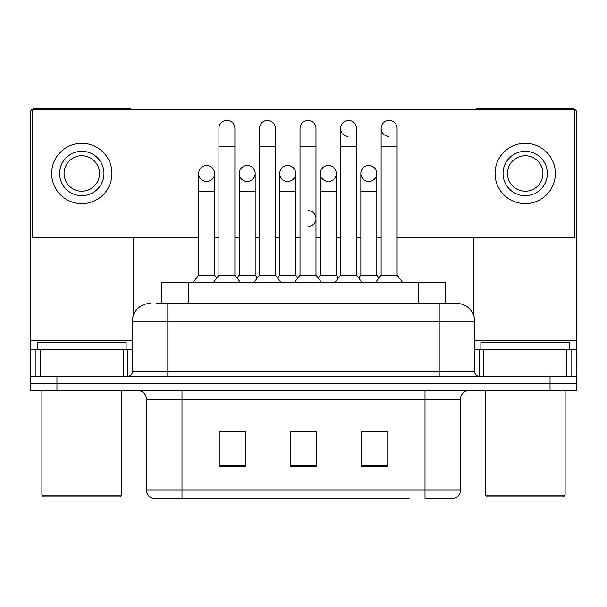 <?xml version="1.0" encoding="UTF-8"?>
<svg xmlns="http://www.w3.org/2000/svg" width="607" height="607" viewBox="0 0 607 607"><rect width="100%" height="100%" fill="white"/><g stroke="black" fill="none" stroke-linecap="round" stroke-linejoin="round"><path stroke-width="0.91" d="M161.621 303.5L161.621 282.217L445.379 282.217L445.379 303.5M460.47 490.092C460.227 494.341 458.095 497.179 454.089 498.605L424.999 498.605L424.999 490.092L460.47 490.092L460.47 399.277A8.87 8.87 0 0 1 469.34 390.415M409.05 498.605L152.911 498.605A8.87 8.87 0 0 1 146.53 490.092L146.53 399.277C145.999 393.897 143.047 390.938 137.66 390.415M56.952 390.415L576.65 390.415L576.65 383.313L30.35 383.313L30.35 390.415L56.952 390.415L56.952 383.313L30.35 383.313L30.35 349.617L40.328 349.617L40.328 376.219M387.752 466.768L387.752 431.296L361.142 431.296L361.142 466.768L387.752 466.768M245.858 466.768L245.858 431.296L219.248 431.296L219.248 466.768L245.858 466.768M316.801 466.768L316.801 431.296L290.199 431.296L290.199 466.768L316.801 466.768M238.316 431.478L235.782 431.478M380.232 431.478L377.691 431.478M299.137 431.296L296.603 431.478M316.801 431.478L290.199 431.478M245.858 431.478L219.248 431.478M387.752 431.478L361.142 431.478M156.689 303.5L456.927 303.5A17.74 17.74 0 0 1 474.659 321.24L474.659 371.788C474.924 374.481 476.404 375.961 479.098 376.219M156.287 303.5L167.813 303.5L167.813 321.24L132.341 321.24L132.341 371.788A4.431 4.431 0 0 1 127.902 376.219M150.073 303.5A17.74 17.74 0 0 0 132.341 321.24M550.048 390.415L550.048 383.313L576.65 383.313L576.65 349.617L576.65 376.219L30.35 376.219M550.048 376.219L550.048 383.313L56.952 383.313L56.952 376.219M474.659 321.24L439.187 321.24L439.187 303.5L456.927 303.5M218.93 146.173L234.894 146.173L234.894 275.123L218.93 275.123L218.93 128.434A7.982 7.982 0 0 1 227.413 120.467A7.982 7.982 0 0 1 234.894 128.434A7.982 7.982 0 0 0 227.413 120.467M214.62 275.123L214.62 191.228L198.656 191.228L198.656 275.123L214.62 275.123L216.775 277.991L218.93 275.123L213.611 282.217M239.204 275.123L239.204 191.228L255.168 191.228L255.168 275.123L239.204 275.123L237.049 277.991L234.894 275.123L240.213 282.217M206.638 165.506A7.982 7.982 0 0 0 198.664 173.238A7.982 7.982 0 0 0 206.137 181.455A7.982 7.982 0 0 1 198.656 173.488A7.982 7.982 0 0 1 207.139 165.521A7.982 7.982 0 0 1 214.62 173.488L214.62 191.228M198.656 275.123L193.337 282.217M259.477 146.173L275.441 146.173L275.441 275.123L259.477 275.123L259.477 128.434A7.982 7.982 0 0 1 267.96 120.467A7.982 7.982 0 0 1 275.441 128.434A7.982 7.982 0 0 0 267.96 120.467M259.477 218.543L259.477 275.123L254.158 282.217M279.751 275.123L279.751 191.228L295.715 191.228L295.715 275.123L279.751 275.123L277.596 277.991L275.441 275.123L280.76 282.217M300.025 146.173L315.989 146.173L315.989 275.123L300.025 275.123L300.025 128.434A7.982 7.982 0 0 1 308.508 120.467A7.982 7.982 0 0 1 315.989 128.434A7.982 7.982 0 0 0 308.508 120.467M300.025 275.123L294.706 282.217M315.989 218.543L315.989 275.123L321.308 282.217M340.573 146.173L356.537 146.173L356.537 275.123L340.573 275.123L340.573 128.434A7.982 7.982 0 0 1 349.055 120.467A7.982 7.982 0 0 1 356.537 128.434A7.982 7.982 0 0 0 349.055 120.467M340.573 218.543L340.573 275.123L335.246 282.217M356.537 218.543L356.537 275.123L361.855 282.217M381.12 146.173L397.084 146.173L397.084 275.123L381.12 275.123L381.12 128.434A7.982 7.982 0 0 1 389.603 120.467A7.982 7.982 0 0 1 397.084 128.434A7.982 7.982 0 0 0 389.603 120.467M381.12 275.123L375.794 282.217M397.084 275.123L402.403 282.217M247.186 165.506A7.982 7.982 0 0 0 239.204 173.238A7.982 7.982 0 0 0 246.685 181.455A7.982 7.982 0 0 1 239.204 173.488A7.982 7.982 0 0 1 247.686 165.521A7.982 7.982 0 0 1 255.168 173.488L255.168 191.228M255.168 275.123L257.322 277.991L259.477 275.123M287.733 165.506A7.982 7.982 0 0 0 279.751 173.238A7.982 7.982 0 0 0 287.232 181.455A7.982 7.982 0 0 1 279.751 173.488A7.982 7.982 0 0 1 288.234 165.521A7.982 7.982 0 0 1 295.715 173.488L295.715 191.228M295.715 275.123L297.87 277.991M328.281 165.506A7.982 7.982 0 0 0 320.299 173.238A7.982 7.982 0 0 0 327.78 181.455A7.982 7.982 0 0 1 320.299 173.488A7.982 7.982 0 0 1 328.782 165.521A7.982 7.982 0 0 1 336.263 173.488L336.263 191.228L320.299 191.228L320.299 173.488M336.263 191.228L336.263 275.123L320.299 275.123L320.299 191.228M320.299 275.123L318.144 277.991M336.263 275.123L338.418 277.991L340.573 275.123M356.537 275.123L358.691 277.991L360.846 275.123L360.846 173.488A7.982 7.982 0 0 1 369.329 165.521A7.982 7.982 0 0 1 376.81 173.488L376.81 191.228L360.846 191.228M123.251 376.219L123.251 349.617L40.328 349.617M131.332 109.192A4.431 4.431 0 0 0 128.79 108.395L34.781 108.395A4.431 4.431 0 0 0 32.247 109.192M32.125 109.283A4.431 4.431 0 0 0 30.35 112.826L30.35 349.617M133.221 237.785L133.221 315.701M123.251 349.617L132.341 349.617M566.672 376.219L566.672 349.617L483.749 349.617L483.749 376.219M574.753 109.192A4.431 4.431 0 0 0 572.219 108.395L478.21 108.395A4.431 4.431 0 0 0 475.668 109.192M473.779 237.785L473.779 315.701M574.875 109.283A4.431 4.431 0 0 1 576.65 112.826L576.65 349.617L571.043 349.617L571.043 376.219M474.659 349.617L483.749 349.617M566.672 349.617L571.043 349.617M126.127 349.617L126.127 342.523L37.444 342.523L37.444 349.617M41.875 390.415L41.875 495.062L121.696 495.062L121.696 390.415M121.696 495.062L119.92 496.837L43.651 496.837L41.875 495.062M569.556 349.617L569.556 342.523L480.873 342.523L480.873 349.617M485.304 390.415L485.304 495.062L565.125 495.062L565.125 390.415M565.125 495.062L563.349 496.837L487.08 496.837L485.304 495.062M368.828 165.506A7.982 7.982 0 0 0 360.846 173.238A7.982 7.982 0 0 0 368.328 181.455A7.982 7.982 0 0 1 360.846 173.488M389.102 120.452A7.982 7.982 0 0 0 381.12 128.183A7.982 7.982 0 0 0 388.601 136.4M348.555 120.452A7.982 7.982 0 0 0 340.573 128.183A7.982 7.982 0 0 0 348.054 136.4M369.329 181.455A7.982 7.982 0 0 0 376.81 173.488A7.982 7.982 0 0 0 369.329 165.521M288.234 181.455A7.982 7.982 0 0 0 295.715 173.488A7.982 7.982 0 0 0 288.234 165.521M207.139 181.455A7.982 7.982 0 0 0 214.62 173.488A7.982 7.982 0 0 0 207.139 165.521M397.084 237.785L574.875 237.785L574.875 109.192L32.125 109.192L32.125 237.785L198.656 237.785M214.62 237.785L218.93 237.785M234.894 237.785L239.204 237.785M255.168 237.785L259.477 237.785M275.441 237.785L279.751 237.785M295.715 237.785L300.025 237.785M315.989 237.785L320.299 237.785M336.263 237.785L340.573 237.785M356.537 237.785L360.846 237.785M376.81 237.785L381.12 237.785M247.686 181.455A7.982 7.982 0 0 0 255.168 173.488A7.982 7.982 0 0 0 247.686 165.521M328.782 181.455A7.982 7.982 0 0 0 336.263 173.488A7.982 7.982 0 0 0 328.782 165.521M308.508 226.502A7.982 7.982 0 0 0 315.989 218.543A7.982 7.982 0 0 0 308.508 210.576M81.786 151.318A22.171 22.171 0 0 0 59.615 173.488A22.171 22.171 0 0 0 81.786 195.659A22.171 22.171 0 0 0 103.956 173.488A22.171 22.171 0 0 0 81.786 151.318M81.786 155.749A17.74 17.74 0 0 0 64.054 173.488A17.74 17.74 0 0 0 81.786 191.228A17.74 17.74 0 0 0 99.525 173.488A17.74 17.74 0 0 0 81.786 155.749M81.786 203.641A30.153 30.153 0 0 0 111.938 173.488A30.153 30.153 0 0 0 81.786 143.335A30.153 30.153 0 0 0 51.633 173.488A30.153 30.153 0 0 0 81.786 203.641M525.214 151.318A22.171 22.171 0 0 0 503.044 173.488A22.171 22.171 0 0 0 525.214 195.659A22.171 22.171 0 0 0 547.385 173.488A22.171 22.171 0 0 0 525.214 151.318M525.214 155.749A17.74 17.74 0 0 0 507.475 173.488A17.74 17.74 0 0 0 525.214 191.228A17.74 17.74 0 0 0 542.946 173.488A17.74 17.74 0 0 0 525.214 155.749M525.214 203.641A30.153 30.153 0 0 0 555.367 173.488A30.153 30.153 0 0 0 525.214 143.335A30.153 30.153 0 0 0 495.062 173.488A30.153 30.153 0 0 0 525.214 203.641M376.81 191.228L376.81 275.123L360.846 275.123M376.81 275.123L378.965 277.991M188.223 303.5L188.223 282.217M418.777 303.5L418.777 282.217M424.999 390.415L424.999 399.277L146.53 399.277M460.47 399.277L424.999 399.277L424.999 490.092L182.001 490.092L182.001 498.605M146.53 490.092L182.001 490.092L182.001 390.415M316.801 465.539L290.199 465.539M245.858 465.539L219.248 465.539M387.752 465.539L361.142 465.539M167.813 376.219L167.813 371.788L474.659 371.788M132.341 371.788L167.813 371.788L167.813 321.24L439.187 321.24L439.187 376.219M132.341 340.747L30.35 340.747M127.614 349.617L127.614 376.219M30.418 349.617L30.418 376.219M35.957 376.219L35.957 349.617M576.65 340.747L474.659 340.747M576.582 376.219L576.582 349.617M479.386 376.219L479.386 349.617M234.894 146.173L234.894 128.434M198.656 191.228L198.656 173.488M218.93 236.275L218.93 218.543M234.894 236.275L234.894 218.543M275.441 146.173L275.441 128.434M315.989 146.173L315.989 128.434M356.537 146.173L356.537 128.434M397.084 146.173L397.084 128.434M239.204 191.228L239.204 173.488M279.751 191.228L279.751 173.488"/></g></svg>
